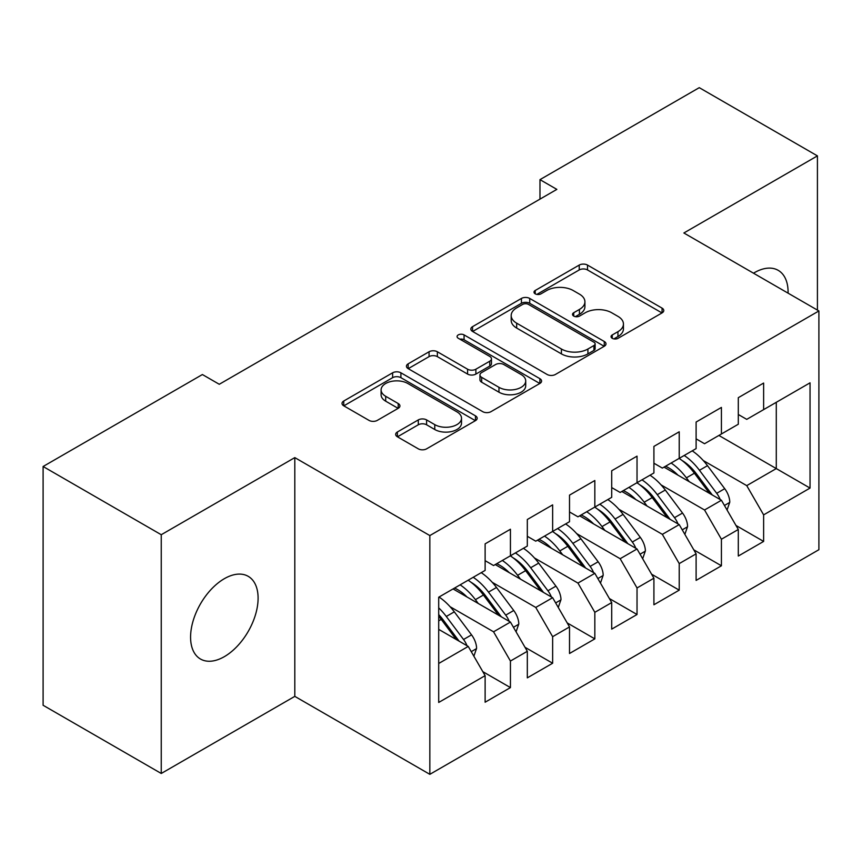 <?xml version="1.0" encoding="UTF-8"?>
<svg xmlns="http://www.w3.org/2000/svg" width="862" height="862" viewBox="0 0 862 862"><rect width="100%" height="100%" fill="white"/><g stroke="black" fill="none" stroke-linecap="round" stroke-linejoin="round"><path stroke-width="1.29" d="M612.246 338.313A4.105 2.37 0 0 0 618.054 338.313L662.059 312.906A5.862 3.383 0 0 0 663.772 310.514A5.862 3.383 0 0 0 662.059 308.122L587.507 265.076A5.862 3.383 0 0 0 579.221 265.076L535.216 290.483A4.105 2.37 0 0 0 534.009 292.153A4.105 2.37 0 0 0 535.216 293.834A4.105 2.37 0 0 0 541.013 293.834L546.702 290.537A18.748 10.818 0 0 1 573.208 290.537L579.426 294.125A18.748 10.818 0 0 1 584.921 301.786A18.748 10.818 0 0 1 579.426 309.436L573.726 312.723A4.105 2.37 0 0 0 572.53 314.393A4.105 2.37 0 0 0 573.726 316.074A4.105 2.37 0 0 0 579.533 316.074L585.223 312.777A18.748 10.818 0 0 1 611.729 312.777L617.946 316.365A18.748 10.818 0 0 1 623.442 324.026A18.748 10.818 0 0 1 617.946 331.676L612.246 334.962A4.105 2.37 0 0 0 611.05 336.633A4.105 2.37 0 0 0 612.246 338.313L612.246 334.962M224.335 656.661A47.744 27.562 120 0 0 255.529 614.584A47.744 27.562 120 0 0 248.213 576.333A47.744 27.562 120 0 0 224.335 578.693A47.744 27.562 120 0 0 193.153 620.769A47.744 27.562 120 0 0 200.469 659.021A47.744 27.562 120 0 0 224.335 656.661M788.083 293.166A47.744 27.562 120 0 0 778.214 270.345A47.744 27.562 120 0 0 754.336 272.704A47.744 27.562 120 0 0 753.507 273.2M397.382 431.991A5.862 3.383 0 0 0 395.669 434.383A5.862 3.383 0 0 0 397.382 436.775L418.307 448.843A5.862 3.383 0 0 0 426.593 448.843L475.458 420.634A5.862 3.383 0 0 0 477.182 418.242A5.862 3.383 0 0 0 475.458 415.85L400.905 372.804A5.862 3.383 0 0 0 392.619 372.804L343.744 401.024A5.862 3.383 0 0 0 342.031 403.416A5.862 3.383 0 0 0 343.744 405.808L369.011 420.387A5.862 3.383 0 0 0 377.297 420.387L398.212 408.319A5.862 3.383 0 0 0 399.936 405.927A5.862 3.383 0 0 0 398.212 403.535L385.691 396.294A15.667 9.051 0 0 1 381.101 389.904A15.667 9.051 0 0 1 390.766 381.543A15.667 9.051 0 0 1 407.845 383.504L456.925 411.842A15.667 9.051 0 0 1 461.515 418.242A15.667 9.051 0 0 1 451.839 426.593A15.667 9.051 0 0 1 434.771 424.632L426.593 419.913A5.862 3.383 0 0 0 418.307 419.913L397.382 431.991L397.382 436.775M161.248 534.72L161.248 773.473L294.804 696.367L294.804 457.614L161.248 534.72L43.1 466.504L202.398 374.539L219.271 384.28L556.852 189.381L539.978 179.641L539.978 199.133M294.804 457.614L429.836 535.571L818.9 310.956L818.9 549.708L429.836 774.335L429.836 535.571M817.424 310.104L817.424 155.882L683.868 232.988L818.9 310.956M817.424 155.882L699.265 87.665L539.978 179.641M547.122 374.474A5.862 3.383 0 0 0 555.397 374.474L604.273 346.265A5.862 3.383 0 0 0 605.997 343.873A5.862 3.383 0 0 0 604.273 341.481L529.721 298.435A5.862 3.383 0 0 0 521.435 298.435L472.559 326.655A5.862 3.383 0 0 0 470.846 329.047A5.862 3.383 0 0 0 472.559 331.439L547.122 374.474M459.909 339.197A4.105 2.37 0 0 1 464.068 339.779L464.068 334.898L539.871 378.666A5.862 3.383 0 0 1 541.584 381.058A5.862 3.383 0 0 1 539.871 383.45L490.995 411.659A5.862 3.383 0 0 1 482.709 411.659L408.157 368.624L408.157 363.839A5.862 3.383 0 0 0 406.444 366.231A5.862 3.383 0 0 0 408.157 368.624M408.157 363.839L429.071 351.761A5.862 3.383 0 0 1 437.357 351.761L467.592 369.216A5.862 3.383 0 0 0 475.878 369.216L489.756 361.21A5.862 3.383 0 0 0 491.469 358.818A5.862 3.383 0 0 0 489.756 356.426L458.272 338.249A4.105 2.37 0 0 1 457.075 336.579A4.105 2.37 0 0 1 459.608 334.391A4.105 2.37 0 0 1 464.068 334.898M718.886 435.45L776.285 468.583L776.285 402.317L810.043 382.825L763.624 409.622L763.624 383.062L738.303 397.684L738.303 424.233L721.419 433.985L721.419 407.424L696.108 422.046L696.108 448.606L679.224 458.347L679.224 431.787L653.913 446.408L653.913 472.969L637.029 482.709L637.029 456.149L611.708 470.771L611.708 497.331L594.834 507.071L594.834 480.511L569.513 495.133L569.513 521.693L552.639 531.434L552.639 504.873L527.318 519.495L527.318 546.055L510.433 555.796L510.433 529.236L485.123 543.857L485.123 570.418L438.704 597.215L438.704 702.455L485.123 675.657L468.238 646.425L438.704 629.368M810.043 382.825L810.043 488.075L763.624 514.873L746.74 485.629L703.273 460.534M735.986 525.464L763.624 541.422L763.624 514.873M763.624 541.422L738.303 556.044L738.303 529.483L721.419 539.235L704.545 509.992L661.079 484.897M693.781 549.827L721.419 565.784L721.419 539.235M721.419 565.784L696.108 580.406L696.108 553.846L679.224 563.597L662.35 534.354L618.873 509.259M651.586 574.189L679.224 590.147L679.224 563.597M679.224 590.147L653.913 604.768L653.913 578.208L637.029 587.959L620.155 558.716L576.678 533.621M609.391 598.551L637.029 614.509L637.029 587.959M637.029 614.509L611.708 629.131L611.708 602.57L594.834 612.322L577.949 583.078L534.483 557.983M567.196 622.914L594.834 638.871L594.834 612.322M594.834 638.871L569.513 653.493L569.513 626.933L552.639 636.684L535.755 607.441L492.288 582.346M524.99 647.276L552.639 663.234L552.639 636.684M552.639 663.234L527.318 677.855L527.318 651.295L510.433 661.046L493.56 631.803L450.083 606.708M482.795 671.638L510.433 687.596L510.433 661.046M510.433 687.596L485.123 702.218L485.123 675.657M485.123 560.666L493.56 565.537L510.433 555.796M438.704 663.481L468.238 646.425M527.318 536.304L535.755 541.174L552.639 531.434M493.56 631.803L510.433 622.062L453.046 588.929M527.318 651.295L510.433 622.062M569.513 511.942L577.949 516.812L594.834 507.071M535.755 607.441L552.639 597.7L495.241 564.567M569.513 626.933L552.639 597.7M611.708 487.58L620.155 492.45L637.029 482.709M577.949 583.078L594.834 573.338L537.446 540.205M611.708 602.57L594.834 573.338M653.913 463.217L662.35 468.088L679.224 458.347M620.155 558.716L637.029 548.975L579.641 515.842M653.913 578.208L637.029 548.975M696.108 438.855L704.545 443.725L721.419 433.985M662.35 534.354L679.224 524.613L621.836 491.48M696.108 553.846L679.224 524.613M738.303 414.493L746.74 419.363L763.624 409.622M704.545 509.992L721.419 500.251L664.031 467.118M738.303 529.483L721.419 500.251M43.1 466.504L43.1 705.267L161.248 773.473M294.804 696.367L429.836 774.335M746.74 485.629L776.285 468.583L810.043 488.075M613.895 338.885L617.946 336.546A18.748 10.818 0 0 0 623.442 328.896L623.442 324.026M584.921 301.786L584.921 306.656A18.748 10.818 0 0 1 579.426 314.307L575.374 316.645M661.984 312.949L587.507 269.946A5.862 3.383 0 0 0 579.221 269.946L536.854 294.405M604.197 346.308L529.721 303.305A5.862 3.383 0 0 0 521.435 303.305L472.645 331.482M593.918 345.543A4.105 2.37 0 0 0 595.125 343.873A4.105 2.37 0 0 0 593.918 342.192L528.481 304.415A4.105 2.37 0 0 0 522.684 304.415L516.672 307.874A18.748 10.818 0 0 0 511.188 315.535A18.748 10.818 0 0 0 516.672 323.185L561.41 349.013A18.748 10.818 0 0 0 587.916 349.013L593.918 345.543L593.918 350.414A4.105 2.37 0 0 0 595.125 348.744L595.125 343.873M511.188 315.535L511.188 320.405A18.748 10.818 0 0 0 516.672 328.056L516.672 323.185M593.918 350.414L587.916 353.883A18.748 10.818 0 0 1 561.41 353.883L516.672 328.056M408.232 368.667L429.071 356.631L429.071 351.761M491.469 358.818L491.469 363.689A5.862 3.383 0 0 1 489.756 366.081L475.878 374.086A5.862 3.383 0 0 1 467.592 374.086L437.357 356.631A5.862 3.383 0 0 0 429.071 356.631M464.068 339.779L539.795 383.493M498.969 387.329A15.667 9.051 0 0 0 516.047 389.29A15.667 9.051 0 0 0 525.712 380.939A15.667 9.051 0 0 0 521.133 374.539L503.839 364.551A5.862 3.383 0 0 0 495.553 364.551L481.675 372.567A5.862 3.383 0 0 0 479.962 374.959A5.862 3.383 0 0 0 481.675 377.351L498.969 387.329L498.969 392.199A15.667 9.051 0 0 0 516.047 394.16A15.667 9.051 0 0 0 525.712 385.81L525.712 380.939M479.962 374.959L479.962 379.83A5.862 3.383 0 0 0 481.675 382.222L481.675 377.351M498.969 392.199L481.675 382.222M461.515 418.242L461.515 423.113A15.667 9.051 0 0 1 451.839 431.474A15.667 9.051 0 0 1 434.771 429.513L426.593 424.783A5.862 3.383 0 0 0 418.307 424.783L397.468 436.818M381.101 389.904L381.101 394.774A15.667 9.051 0 0 0 385.691 401.175L385.691 396.294M398.136 408.362L385.691 401.175M475.382 420.678L400.905 377.675A5.862 3.383 0 0 0 392.619 377.675L343.83 405.851M727.054 510.013L729.78 502.147A15.818 9.126 -120 0 0 724.726 488.689L707.486 465.663A45.654 26.356 -120 0 0 692.218 450.848M689.266 481.686L686.389 477.85A45.654 26.356 -120 0 0 671.121 463.023M678.038 475.21A37.896 21.873 -120 0 0 665.539 466.245M720.201 499.54A15.818 9.126 -120 0 0 716.71 493.312L699.47 470.296A45.654 26.356 -120 0 0 684.202 455.481M681.907 460.383A37.896 21.873 60 0 1 696.464 473.852L712.281 494.971M679.137 458.401A45.654 26.356 60 0 1 694.406 473.216L709.501 493.366M684.859 534.375L687.574 526.51A15.818 9.126 -120 0 0 682.532 513.052L665.292 490.025A45.654 26.356 -120 0 0 650.013 475.21M647.06 506.048L644.194 502.212A45.654 26.356 -120 0 0 628.915 487.396M635.844 499.572A37.896 21.873 -120 0 0 623.345 490.607M678.006 523.913A15.818 9.126 -120 0 0 674.515 517.674L657.275 494.659A45.654 26.356 -120 0 0 641.996 479.843M639.712 484.746A37.896 21.873 60 0 1 654.269 498.214L670.086 519.333M636.932 482.763A45.654 26.356 60 0 1 652.211 497.579L667.307 517.728M642.664 558.738L645.379 550.872A15.818 9.126 -120 0 0 640.337 537.414L623.097 514.398A45.654 26.356 -120 0 0 607.818 499.572M604.865 530.41L601.999 526.574A45.654 26.356 -120 0 0 586.72 511.759M593.649 523.934A37.896 21.873 -120 0 0 581.139 514.97M635.811 548.275A15.818 9.126 -120 0 0 632.32 542.036L615.08 519.021A45.654 26.356 -120 0 0 599.801 504.205M597.506 509.108A37.896 21.873 60 0 1 612.063 522.577L627.881 543.696M594.737 507.125A45.654 26.356 60 0 1 610.016 521.941L625.101 542.09M600.469 583.1L603.184 575.234A15.818 9.126 -120 0 0 598.142 561.776L580.902 538.761A45.654 26.356 -120 0 0 565.623 523.934M562.67 554.772L559.794 550.937A45.654 26.356 -120 0 0 544.525 536.121M551.454 548.297A37.896 21.873 -120 0 0 538.944 539.332M593.606 572.637A15.818 9.126 -120 0 0 590.125 566.399L572.874 543.383A45.654 26.356 -120 0 0 557.606 528.568M555.311 533.47A37.896 21.873 60 0 1 569.868 546.939L585.686 568.058M552.542 531.488A45.654 26.356 60 0 1 567.81 546.303L582.906 566.453M558.264 607.462L560.99 599.596A15.818 9.126 -120 0 0 555.936 586.138L538.696 563.123A45.654 26.356 -120 0 0 523.428 548.297M520.476 579.135L517.599 575.299A45.654 26.356 -120 0 0 502.33 560.483M509.248 572.659A37.896 21.873 -120 0 0 496.749 563.705M551.411 597A15.818 9.126 -120 0 0 547.92 590.761L530.68 567.746A45.654 26.356 -120 0 0 515.411 552.93M513.116 557.833A37.896 21.873 60 0 1 527.673 571.301L543.491 592.42M510.347 555.85A45.654 26.356 60 0 1 525.615 570.666L540.711 590.815M516.069 631.824L518.795 623.959A15.818 9.126 -120 0 0 513.741 610.501L496.501 587.485A45.654 26.356 -120 0 0 481.222 572.659M478.27 603.497L475.404 599.661A45.654 26.356 -120 0 0 460.125 584.845M467.053 597.021A37.896 21.873 -120 0 0 454.554 588.067M509.216 621.362A15.818 9.126 -120 0 0 505.725 615.123L488.485 592.108A45.654 26.356 -120 0 0 473.206 577.292M470.921 582.195A37.896 21.873 60 0 1 485.478 595.664L501.296 616.783M468.141 580.212A45.654 26.356 60 0 1 483.42 595.028L498.516 615.177M473.874 656.187L476.589 648.321A15.818 9.126 -120 0 0 471.546 634.863L454.306 611.848A45.654 26.356 -120 0 0 439.027 597.021M467.021 645.724A15.818 9.126 -120 0 0 463.53 639.485L446.29 616.47A45.654 26.356 -120 0 0 438.704 607.861M438.704 614.606A37.896 21.873 60 0 1 443.273 620.026L459.101 641.145M438.704 616.211A45.654 26.356 60 0 1 441.225 619.39L456.31 639.539M617.946 336.546L617.946 331.676M573.726 316.074L573.726 312.723M579.426 314.307L579.426 309.436M535.216 293.834L535.216 290.483M579.221 269.946L579.221 265.076M587.507 269.946L587.507 265.076M662.059 312.906L662.059 308.122M472.559 331.439L472.559 326.655M521.435 303.305L521.435 298.435M529.721 303.305L529.721 298.435M604.273 346.265L604.273 341.481M561.41 353.883L561.41 349.013M587.916 353.883L587.916 349.013M437.357 356.631L437.357 351.761M467.592 374.086L467.592 369.216M475.878 374.086L475.878 369.216M489.756 366.081L489.756 361.21M539.871 383.45L539.871 378.666M418.307 424.783L418.307 419.913M426.593 424.783L426.593 419.913M434.771 429.513L434.771 424.632M398.212 408.319L398.212 403.535M343.744 405.808L343.744 401.024M392.619 377.675L392.619 372.804M400.905 377.675L400.905 372.804M475.458 420.634L475.458 415.85M724.446 505.477L729.672 502.46M699.47 470.296L707.486 465.663M686.389 477.85L694.406 473.216M716.71 493.312L724.726 488.689M682.241 529.839L687.477 526.822M657.275 494.659L665.292 490.025M644.194 502.212L652.211 497.579M674.515 517.674L682.532 513.052M640.046 554.201L645.282 551.184M615.08 519.021L623.097 514.398M601.999 526.574L610.016 521.941M632.32 542.036L640.337 537.414M597.851 578.564L603.077 575.547M572.874 543.383L580.902 538.761M559.794 550.937L567.81 546.303M590.125 566.399L598.142 561.776M555.656 602.926L560.882 599.909M530.68 567.746L538.696 563.123M517.599 575.299L525.615 570.666M547.92 590.761L555.936 586.138M513.45 627.288L518.687 624.271M488.485 592.108L496.501 587.485M475.404 599.661L483.42 595.028M505.725 615.123L513.741 610.501M471.255 651.65L476.492 648.633M446.29 616.47L454.306 611.848M438.704 620.856L441.225 619.39M463.53 639.485L471.546 634.863"/></g></svg>
